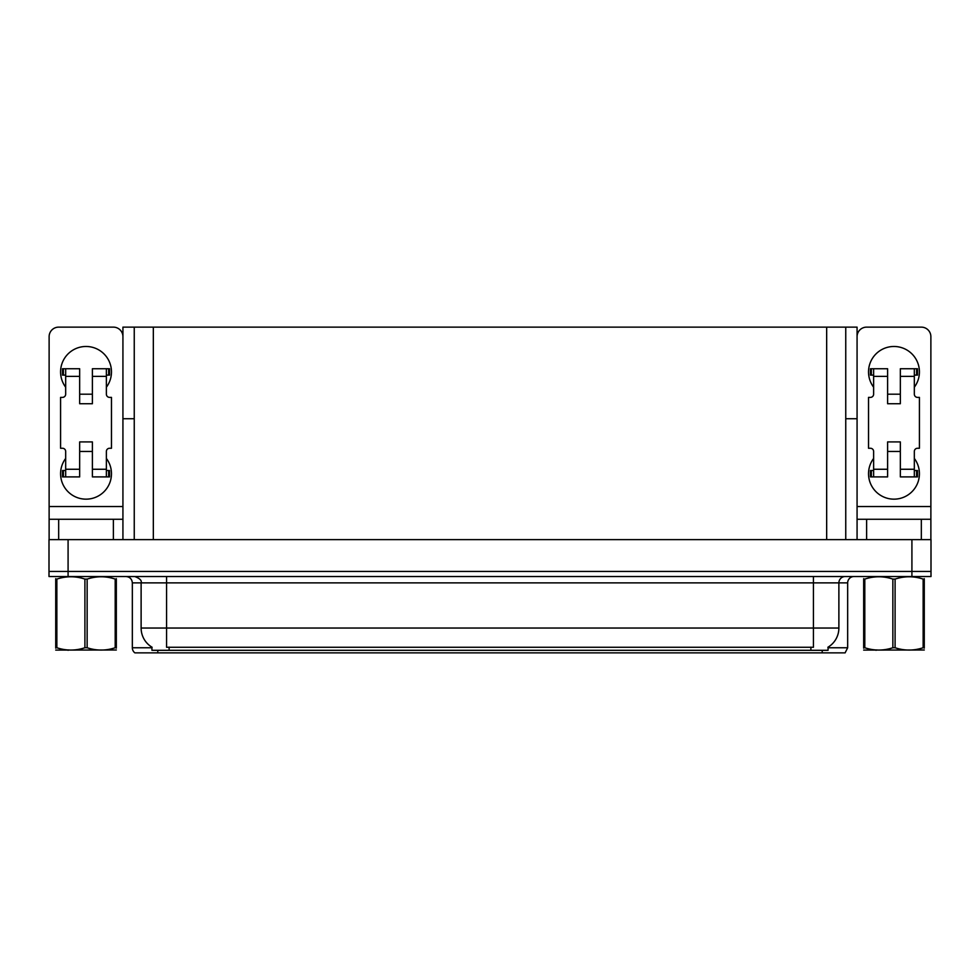 <?xml version="1.0" encoding="UTF-8"?>
<svg xmlns="http://www.w3.org/2000/svg" width="980" height="980" viewBox="0 0 980 980"><rect width="100%" height="100%" fill="white"/><g stroke="black" fill="none" stroke-linecap="round" stroke-linejoin="round"><path stroke-width="1.47" d="M845.752 418.742L857.071 418.742L857.071 506.538L930.878 506.538L930.878 539.625M134.248 418.742L122.929 418.742L122.929 327.136L857.071 327.136L857.071 418.742M828.063 647.143L828.063 650.316L151.937 650.316L151.937 647.143M68.085 576.522L931 576.522L931 571.426L49 571.426L49 539.625L68.085 539.625L68.085 571.426L49 571.426L49 576.522L68.085 576.522L68.085 571.426L931 571.426L931 539.625L68.085 539.625M134.248 327.136L134.248 539.625M845.752 327.136L845.752 539.625M828.063 647.768L847.663 647.768L847.663 582.88A6.358 6.358 0 0 1 854.021 576.522M847.663 647.768L845.115 652.864L134.885 652.864A6.358 6.358 0 0 1 132.337 647.768L132.337 582.88C131.957 579.021 129.838 576.902 125.979 576.522M149.315 652.864L137.739 652.864M152.121 647.266A22.271 22.271 0 0 1 141.12 628.045L166.563 628.045L166.563 647.266L813.437 647.266L813.437 628.045L838.88 628.045L838.88 582.88A6.358 6.358 0 0 1 845.238 576.522M141.12 628.045L141.12 582.88L132.337 582.88M827.88 647.266A22.271 22.271 0 0 0 838.88 628.045M65.672 387.198A25.443 25.443 0 0 1 86.032 346.479A25.443 25.443 0 0 1 106.379 387.198M113.386 539.625L113.386 519.265L58.665 519.265L58.665 539.625M122.929 336.679A9.543 9.543 0 0 0 113.386 327.136L58.665 327.136A9.543 9.543 0 0 0 49.123 336.679L49.123 506.538L122.929 506.538L122.929 539.625M106.379 458.444A25.443 25.443 0 0 1 68.906 492.536A25.443 25.443 0 0 1 65.672 458.444M92.39 403.736L79.662 403.736L79.662 376.381L65.672 376.381L65.672 394.193A3.185 3.185 0 0 1 62.487 397.378L60.576 397.378L60.576 448.264L62.487 448.264A3.185 3.185 0 0 1 65.672 451.449L65.672 469.261L79.662 469.261L79.662 441.907L92.39 441.907L92.39 469.261L106.379 469.261L106.379 451.449A3.185 3.185 0 0 1 109.564 448.264L111.475 448.264L111.475 397.378L109.564 397.378A3.185 3.185 0 0 1 106.379 394.193L106.379 376.381L92.39 376.381L92.39 403.736L79.662 403.736M122.929 418.742L122.929 506.538M49.123 539.625L49.123 519.265L58.665 519.265M113.386 519.265L122.929 519.265M49.123 519.265L49.123 506.538M873.621 387.198A25.443 25.443 0 0 1 893.968 346.479A25.443 25.443 0 0 1 914.328 387.198M921.335 539.625L921.335 519.265L866.614 519.265L866.614 539.625M930.878 506.538L930.878 336.679A9.543 9.543 0 0 0 921.335 327.136L866.614 327.136A9.543 9.543 0 0 0 857.071 336.679M914.328 458.444A25.443 25.443 0 0 1 876.855 492.536A25.443 25.443 0 0 1 873.621 458.444M900.338 403.736L887.611 403.736L887.611 376.381L873.621 376.381L873.621 394.193A3.185 3.185 0 0 1 870.436 397.378L868.525 397.378L868.525 448.264L870.436 448.264A3.185 3.185 0 0 1 873.621 451.449L873.621 469.261L887.611 469.261L887.611 441.907L900.338 441.907L900.338 469.261L914.328 469.261L914.328 451.449A3.185 3.185 0 0 1 917.513 448.264L919.424 448.264L919.424 397.378L917.513 397.378A3.185 3.185 0 0 1 914.328 394.193L914.328 376.381L900.338 376.381L900.338 403.736L887.611 403.736M857.071 539.625L857.071 519.265L866.614 519.265M921.335 519.265L930.878 519.265M857.071 519.265L857.071 506.538M92.39 451.449L79.662 451.449M92.39 376.381L92.39 368.75L106.379 368.75L106.379 376.381M65.672 375.107L63.406 375.107L63.406 368.75L79.662 368.75L79.662 376.381M106.379 469.261L106.379 476.893L92.39 476.893L92.39 469.261M79.662 469.261L79.662 476.893L65.672 476.893L65.672 469.261M106.379 470.535L109.564 470.535L109.564 476.893L106.379 476.893M63.406 368.75L62.487 368.75L62.487 375.107L63.406 375.107M65.672 376.381L65.672 368.75M65.672 476.893L62.487 476.893L62.487 470.535L65.672 470.535M106.379 368.75L108.645 368.75L108.645 375.107L106.379 375.107M108.645 375.107L109.564 375.107L109.564 368.75L108.645 368.75M900.338 451.449L887.611 451.449M900.338 376.381L900.338 368.75L914.328 368.75L914.328 376.381M873.621 375.107L871.355 375.107L871.355 368.75L887.611 368.75L887.611 376.381M914.328 469.261L914.328 476.893L900.338 476.893L900.338 469.261M887.611 469.261L887.611 476.893L873.621 476.893L873.621 469.261M914.328 470.535L917.513 470.535L917.513 476.893L914.328 476.893M871.355 368.75L870.436 368.75L870.436 375.107L871.355 375.107M873.621 376.381L873.621 368.75M873.621 476.893L870.436 476.893L870.436 470.535L873.621 470.535M914.328 368.75L916.594 368.75L916.594 375.107L914.328 375.107M916.594 375.107L917.513 375.107L917.513 368.75L916.594 368.75M116.326 649.985L55.725 650.083M116.326 648.16L116.326 647.743C116.326 650.83 116.326 650.83 116.326 647.743L115.199 647.743L115.199 579.094C105.889 576.007 96.542 576.007 87.147 579.094L84.905 579.094C75.595 576.007 66.236 576.007 56.852 579.094L55.725 579.094C55.725 576.007 55.725 576.007 55.725 579.094L55.725 578.678M87.147 579.094L87.147 647.743C96.457 650.83 105.816 650.83 115.199 647.743M87.147 647.743L84.905 647.743L84.905 579.094M116.326 578.678L116.326 579.094C116.326 576.007 116.326 576.007 116.326 579.094L115.199 579.094M116.326 579.094L116.326 647.743M56.852 579.094L56.852 647.743L55.725 647.743L55.725 579.094M56.852 647.743C66.162 650.83 75.509 650.83 84.905 647.743M55.725 647.743C55.725 650.83 55.725 650.83 55.725 647.743L55.725 648.16M923.148 579.094L924.275 579.094C924.275 576.007 924.275 576.007 924.275 579.094L924.275 647.743C924.275 650.83 924.275 650.83 924.275 647.743L923.148 647.743L923.148 579.094C913.838 576.007 904.491 576.007 895.095 579.094L892.854 579.094C883.544 576.007 874.185 576.007 864.801 579.094L863.674 579.094C863.674 576.007 863.674 576.007 863.674 579.094L863.674 578.678M924.275 649.985L863.674 650.083M924.275 648.16L924.275 578.678M895.095 579.094L895.095 647.743C904.405 650.83 913.764 650.83 923.148 647.743M895.095 647.743L892.854 647.743L892.854 579.094M864.801 579.094L864.801 647.743L863.674 647.743L863.674 579.094M864.801 647.743C874.111 650.83 883.458 650.83 892.854 647.743M863.674 647.743C863.674 650.83 863.674 650.83 863.674 647.743L863.674 648.16M911.914 539.625L911.914 576.522M153.333 327.136L153.333 539.625M826.667 327.136L826.667 539.625M810.889 650.316L810.889 647.143M169.111 650.316L169.111 647.143M847.663 582.88L141.12 582.88C141.953 580.54 139.834 578.421 134.762 576.522M822.208 652.864L822.208 650.316M157.792 650.316L157.792 652.864M132.337 647.768L151.937 647.768M813.437 576.522L813.437 628.045L166.563 628.045L166.563 576.522M108.645 470.535L108.645 476.893M63.406 476.893L63.406 470.535M916.594 470.535L916.594 476.893M871.355 476.893L871.355 470.535M92.39 394.193L79.662 394.193M900.338 394.193L887.611 394.193M68.796 649.912L68.085 650.316L68.796 649.912M876.745 649.912L876.034 650.316L876.745 649.912"/></g></svg>
